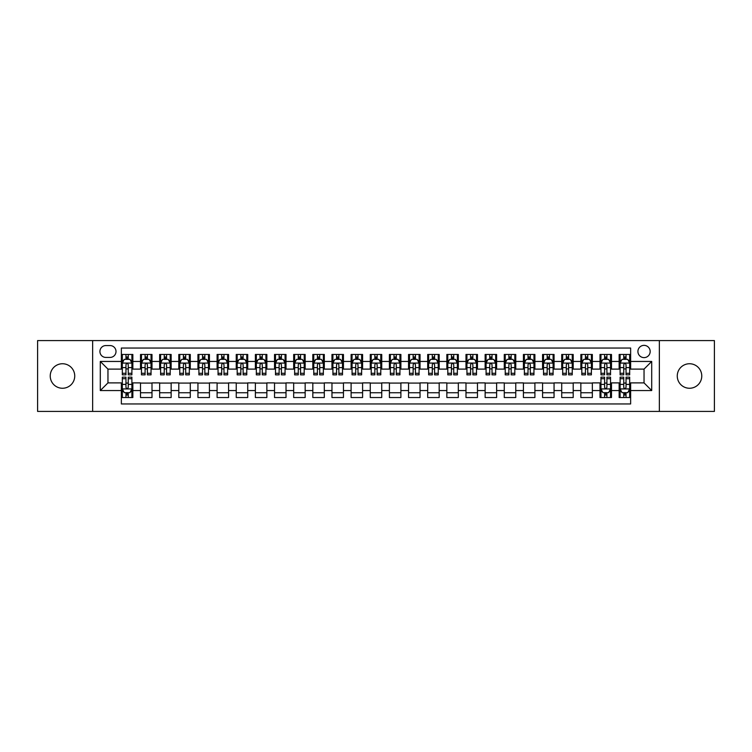 <?xml version="1.0" encoding="UTF-8"?>
<svg xmlns="http://www.w3.org/2000/svg" width="752" height="752" viewBox="0 0 752 752"><rect width="100%" height="100%" fill="white"/><g stroke="black" fill="none" stroke-linecap="round" stroke-linejoin="round"><path stroke-width="1.13" d="M689.509 363.742A12.258 12.258 0 0 0 677.261 376A12.258 12.258 0 0 0 689.509 388.258A12.258 12.258 0 0 0 701.766 376A12.258 12.258 0 0 0 689.509 363.742M62.491 363.742A12.258 12.258 0 0 0 50.234 376A12.258 12.258 0 0 0 62.491 388.258A12.258 12.258 0 0 0 74.739 376A12.258 12.258 0 0 0 62.491 363.742M644.041 345.365A6.129 6.129 0 0 0 637.912 351.494A6.129 6.129 0 0 0 644.041 357.623A6.129 6.129 0 0 0 650.17 351.494A6.129 6.129 0 0 0 644.041 345.365M659.354 411.419L714.4 411.419L714.4 340.581L659.354 340.581L659.354 411.419L92.646 411.419L92.646 340.581L37.6 340.581L37.6 411.419L92.646 411.419M630.637 354.465L619.15 354.465L619.15 361.449L611.489 361.449L611.489 369.11L619.15 369.11L619.15 361.449M611.489 361.449L611.489 354.465L600.002 354.465L600.002 361.449L592.35 361.449L592.35 369.11L600.002 369.11L600.002 361.449M592.35 361.449L592.35 354.465L580.854 354.465L580.854 361.449L573.203 361.449L573.203 369.11L580.854 369.11L580.854 361.449M573.203 361.449L573.203 354.465L561.716 354.465L561.716 361.449L554.055 361.449L554.055 369.11L561.716 369.11L561.716 361.449M554.055 361.449L554.055 354.465L542.568 354.465L542.568 361.449L534.907 361.449L534.907 369.11L542.568 369.11L542.568 361.449M534.907 361.449L534.907 354.465L523.42 354.465L523.42 361.449L515.759 361.449L515.759 369.11L523.42 369.11L523.42 361.449M515.759 361.449L515.759 354.465L504.272 354.465L504.272 361.449L496.621 361.449L496.621 369.11L504.272 369.11L504.272 361.449M496.621 361.449L496.621 354.465L485.134 354.465L485.134 361.449L477.473 361.449L477.473 369.11L485.134 369.11L485.134 361.449M477.473 361.449L477.473 354.465L465.986 354.465L465.986 361.449L458.325 361.449L458.325 369.11L465.986 369.11L465.986 361.449M458.325 361.449L458.325 354.465L446.838 354.465L446.838 361.449L439.177 361.449L439.177 369.11L446.838 369.11L446.838 361.449M439.177 361.449L439.177 354.465L427.691 354.465L427.691 361.449L420.039 361.449L420.039 369.11L427.691 369.11L427.691 361.449M420.039 361.449L420.039 354.465L408.552 354.465L408.552 361.449L400.891 361.449L400.891 369.11L408.552 369.11L408.552 361.449M400.891 361.449L400.891 354.465L389.404 354.465L389.404 361.449L381.743 361.449L381.743 369.11L389.404 369.11L389.404 361.449M381.743 361.449L381.743 354.465L370.257 354.465L370.257 361.449L362.596 361.449L362.596 369.11L370.257 369.11L370.257 361.449M362.596 361.449L362.596 354.465L351.109 354.465L351.109 361.449L343.448 361.449L343.448 369.11L351.109 369.11L351.109 361.449M343.448 361.449L343.448 354.465L331.961 354.465L331.961 361.449L324.309 361.449L324.309 369.11L331.961 369.11L331.961 361.449M324.309 361.449L324.309 354.465L312.823 354.465L312.823 361.449L305.162 361.449L305.162 369.11L312.823 369.11L312.823 361.449M305.162 361.449L305.162 354.465L293.675 354.465L293.675 361.449L286.014 361.449L286.014 369.11L293.675 369.11L293.675 361.449M286.014 361.449L286.014 354.465L274.527 354.465L274.527 361.449L266.866 361.449L266.866 369.11L274.527 369.11L274.527 361.449M266.866 361.449L266.866 354.465L255.379 354.465L255.379 361.449L247.728 361.449L247.728 369.11L255.379 369.11L255.379 361.449M247.728 361.449L247.728 354.465L236.241 354.465L236.241 361.449L228.58 361.449L228.58 369.11L236.241 369.11L236.241 361.449M228.58 361.449L228.58 354.465L217.093 354.465L217.093 361.449L209.432 361.449L209.432 369.11L217.093 369.11L217.093 361.449M209.432 361.449L209.432 354.465L197.945 354.465L197.945 361.449L190.284 361.449L190.284 369.11L197.945 369.11L197.945 361.449M190.284 361.449L190.284 354.465L178.797 354.465L178.797 361.449L171.146 361.449L171.146 369.11L178.797 369.11L178.797 361.449M171.146 361.449L171.146 354.465L159.65 354.465L159.65 361.449L151.998 361.449L151.998 369.11L159.65 369.11L159.65 361.449M151.998 361.449L151.998 354.465L140.511 354.465L140.511 369.11L132.85 369.11L132.85 354.465L121.363 354.465M121.363 397.535L132.85 397.535L132.85 382.89L140.511 382.89L140.511 397.535L151.998 397.535L151.998 382.89L159.65 382.89L159.65 390.551L151.998 390.551M159.65 390.551L159.65 397.535L171.146 397.535L171.146 382.89L178.797 382.89L178.797 390.551L171.146 390.551M178.797 390.551L178.797 397.535L190.284 397.535L190.284 382.89L197.945 382.89L197.945 390.551L190.284 390.551M197.945 390.551L197.945 397.535L209.432 397.535L209.432 382.89L217.093 382.89L217.093 390.551L209.432 390.551M217.093 390.551L217.093 397.535L228.58 397.535L228.58 382.89L236.241 382.89L236.241 390.551L228.58 390.551M236.241 390.551L236.241 397.535L247.728 397.535L247.728 382.89L255.379 382.89L255.379 390.551L247.728 390.551M255.379 390.551L255.379 397.535L266.866 397.535L266.866 382.89L274.527 382.89L274.527 390.551L266.866 390.551M274.527 390.551L274.527 397.535L286.014 397.535L286.014 382.89L293.675 382.89L293.675 390.551L286.014 390.551M293.675 390.551L293.675 397.535L305.162 397.535L305.162 382.89L312.823 382.89L312.823 390.551L305.162 390.551M312.823 390.551L312.823 397.535L324.309 397.535L324.309 382.89L331.961 382.89L331.961 390.551L324.309 390.551M331.961 390.551L331.961 397.535L343.448 397.535L343.448 382.89L351.109 382.89L351.109 390.551L343.448 390.551M351.109 390.551L351.109 397.535L362.596 397.535L362.596 382.89L370.257 382.89L370.257 390.551L362.596 390.551M370.257 390.551L370.257 397.535L381.743 397.535L381.743 382.89L389.404 382.89L389.404 390.551L381.743 390.551M389.404 390.551L389.404 397.535L400.891 397.535L400.891 382.89L408.552 382.89L408.552 390.551L400.891 390.551M408.552 390.551L408.552 397.535L420.039 397.535L420.039 382.89L427.691 382.89L427.691 390.551L420.039 390.551M427.691 390.551L427.691 397.535L439.177 397.535L439.177 382.89L446.838 382.89L446.838 390.551L439.177 390.551M446.838 390.551L446.838 397.535L458.325 397.535L458.325 382.89L465.986 382.89L465.986 390.551L458.325 390.551M465.986 390.551L465.986 397.535L477.473 397.535L477.473 382.89L485.134 382.89L485.134 390.551L477.473 390.551M485.134 390.551L485.134 397.535L496.621 397.535L496.621 382.89L504.272 382.89L504.272 390.551L496.621 390.551M504.272 390.551L504.272 397.535L515.759 397.535L515.759 382.89L523.42 382.89L523.42 390.551L515.759 390.551M523.42 390.551L523.42 397.535L534.907 397.535L534.907 382.89L542.568 382.89L542.568 390.551L534.907 390.551M542.568 390.551L542.568 397.535L554.055 397.535L554.055 382.89L561.716 382.89L561.716 390.551L554.055 390.551M561.716 390.551L561.716 397.535L573.203 397.535L573.203 382.89L580.854 382.89L580.854 390.551L573.203 390.551M580.854 390.551L580.854 397.535L592.35 397.535L592.35 382.89L600.002 382.89L600.002 390.551L592.35 390.551M600.002 390.551L600.002 397.535L611.489 397.535L611.489 382.89L619.15 382.89L619.15 390.551L611.489 390.551M105.853 357.426L110.065 357.426A5.931 5.931 0 0 0 116.005 351.494A5.931 5.931 0 0 0 110.065 345.563L105.853 345.563A5.931 5.931 0 0 0 99.922 351.494A5.931 5.931 0 0 0 105.853 357.426M659.354 340.581L92.646 340.581M630.637 361.449L630.637 348.044L121.363 348.044L121.363 369.11L107.959 369.11L107.959 382.89L121.363 382.89L121.363 403.956L630.637 403.956L630.637 382.89L644.041 382.89L644.041 369.11L630.637 369.11L630.637 361.449L651.702 361.449L651.702 390.551L630.637 390.551M121.363 390.551L100.298 390.551L100.298 361.449L121.363 361.449M619.15 390.551L619.15 397.535L630.637 397.535M121.363 359.249L122.322 359.249M125.96 359.249L128.254 359.249M131.891 359.249L132.85 359.249M121.363 368.912L122.322 368.912M125.96 368.912L128.254 368.912M131.891 368.912L132.85 368.912M121.363 383.088L122.322 383.088M125.96 383.088L128.254 383.088M131.891 383.088L132.85 383.088M121.363 392.751L122.322 392.751M125.96 392.751L128.254 392.751M131.891 392.751L132.85 392.751M140.511 368.912L141.47 368.912M145.098 368.912L147.401 368.912M151.039 368.912L151.998 368.912M140.511 359.249L141.47 359.249M145.098 359.249L147.401 359.249M151.039 359.249L151.998 359.249M140.511 383.088L151.998 383.088M140.511 392.751L151.998 392.751M159.65 383.088L171.146 383.088M159.65 392.751L171.146 392.751M159.65 359.249L160.608 359.249M164.246 359.249L166.549 359.249M170.187 359.249L171.146 359.249M159.65 368.912L160.608 368.912M164.246 368.912L166.549 368.912M170.187 368.912L171.146 368.912M178.797 383.088L190.284 383.088M178.797 392.751L190.284 392.751M178.797 359.249L179.756 359.249M183.394 359.249L185.688 359.249M189.325 359.249L190.284 359.249M178.797 368.912L179.756 368.912M183.394 368.912L185.688 368.912M189.325 368.912L190.284 368.912M197.945 383.088L209.432 383.088M197.945 392.751L209.432 392.751M197.945 359.249L198.904 359.249M202.542 359.249L204.835 359.249M208.473 359.249L209.432 359.249M197.945 368.912L198.904 368.912M202.542 368.912L204.835 368.912M208.473 368.912L209.432 368.912M217.093 383.088L228.58 383.088M217.093 392.751L228.58 392.751M217.093 359.249L218.052 359.249M221.69 359.249L223.983 359.249M227.621 359.249L228.58 359.249M217.093 368.912L218.052 368.912M221.69 368.912L223.983 368.912M227.621 368.912L228.58 368.912M236.241 383.088L247.728 383.088M236.241 392.751L247.728 392.751M236.241 359.249L237.19 359.249M240.828 359.249L243.131 359.249M246.769 359.249L247.728 359.249M236.241 368.912L237.19 368.912M240.828 368.912L243.131 368.912M246.769 368.912L247.728 368.912M255.379 383.088L266.866 383.088M255.379 392.751L266.866 392.751M255.379 359.249L256.338 359.249M259.976 359.249L262.279 359.249M265.917 359.249L266.866 359.249M255.379 368.912L256.338 368.912M259.976 368.912L262.279 368.912M265.917 368.912L266.866 368.912M274.527 383.088L286.014 383.088M274.527 392.751L286.014 392.751M274.527 359.249L275.486 359.249M279.124 359.249L281.417 359.249M285.055 359.249L286.014 359.249M274.527 368.912L275.486 368.912M279.124 368.912L281.417 368.912M285.055 368.912L286.014 368.912M293.675 383.088L305.162 383.088M293.675 392.751L305.162 392.751M293.675 359.249L294.634 359.249M298.271 359.249L300.565 359.249M304.203 359.249L305.162 359.249M293.675 368.912L294.634 368.912M298.271 368.912L300.565 368.912M304.203 368.912L305.162 368.912M312.823 383.088L324.309 383.088M312.823 392.751L324.309 392.751M312.823 359.249L313.772 359.249M317.41 359.249L319.713 359.249M323.351 359.249L324.309 359.249M312.823 368.912L313.772 368.912M317.41 368.912L319.713 368.912M323.351 368.912L324.309 368.912M331.961 383.088L343.448 383.088M331.961 392.751L343.448 392.751M331.961 359.249L332.92 359.249M336.558 359.249L338.861 359.249M342.498 359.249L343.448 359.249M331.961 368.912L332.92 368.912M336.558 368.912L338.861 368.912M342.498 368.912L343.448 368.912M351.109 383.088L362.596 383.088M351.109 392.751L362.596 392.751M351.109 359.249L352.068 359.249M355.705 359.249L357.999 359.249M361.637 359.249L362.596 359.249M351.109 368.912L352.068 368.912M355.705 368.912L357.999 368.912M361.637 368.912L362.596 368.912M370.257 383.088L381.743 383.088M370.257 392.751L381.743 392.751M370.257 359.249L371.215 359.249M374.853 359.249L377.147 359.249M380.785 359.249L381.743 359.249M370.257 368.912L371.215 368.912M374.853 368.912L377.147 368.912M380.785 368.912L381.743 368.912M389.404 383.088L400.891 383.088M389.404 392.751L400.891 392.751M389.404 359.249L390.363 359.249M394.001 359.249L396.295 359.249M399.932 359.249L400.891 359.249M389.404 368.912L390.363 368.912M394.001 368.912L396.295 368.912M399.932 368.912L400.891 368.912M408.552 383.088L420.039 383.088M408.552 392.751L420.039 392.751M408.552 359.249L409.502 359.249M413.139 359.249L415.442 359.249M419.08 359.249L420.039 359.249M408.552 368.912L409.502 368.912M413.139 368.912L415.442 368.912M419.08 368.912L420.039 368.912M427.691 383.088L439.177 383.088M427.691 392.751L439.177 392.751M427.691 359.249L428.649 359.249M432.287 359.249L434.59 359.249M438.228 359.249L439.177 359.249M427.691 368.912L428.649 368.912M432.287 368.912L434.59 368.912M438.228 368.912L439.177 368.912M446.838 383.088L458.325 383.088M446.838 392.751L458.325 392.751M446.838 359.249L447.797 359.249M451.435 359.249L453.729 359.249M457.366 359.249L458.325 359.249M446.838 368.912L447.797 368.912M451.435 368.912L453.729 368.912M457.366 368.912L458.325 368.912M465.986 383.088L477.473 383.088M465.986 392.751L477.473 392.751M465.986 359.249L466.945 359.249M470.583 359.249L472.876 359.249M476.514 359.249L477.473 359.249M465.986 368.912L466.945 368.912M470.583 368.912L472.876 368.912M476.514 368.912L477.473 368.912M485.134 383.088L496.621 383.088M485.134 392.751L496.621 392.751M485.134 359.249L486.083 359.249M489.721 359.249L492.024 359.249M495.662 359.249L496.621 359.249M485.134 368.912L486.083 368.912M489.721 368.912L492.024 368.912M495.662 368.912L496.621 368.912M504.272 383.088L515.759 383.088M504.272 392.751L515.759 392.751M504.272 359.249L505.231 359.249M508.869 359.249L511.172 359.249M514.81 359.249L515.759 359.249M504.272 368.912L505.231 368.912M508.869 368.912L511.172 368.912M514.81 368.912L515.759 368.912M523.42 383.088L534.907 383.088M523.42 392.751L534.907 392.751M523.42 359.249L524.379 359.249M528.017 359.249L530.31 359.249M533.948 359.249L534.907 359.249M523.42 368.912L524.379 368.912M528.017 368.912L530.31 368.912M533.948 368.912L534.907 368.912M542.568 383.088L554.055 383.088M542.568 392.751L554.055 392.751M542.568 359.249L543.527 359.249M547.165 359.249L549.458 359.249M553.096 359.249L554.055 359.249M542.568 368.912L543.527 368.912M547.165 368.912L549.458 368.912M553.096 368.912L554.055 368.912M561.716 383.088L573.203 383.088M561.716 392.751L573.203 392.751M561.716 359.249L562.675 359.249M566.312 359.249L568.606 359.249M572.244 359.249L573.203 359.249M561.716 368.912L562.675 368.912M566.312 368.912L568.606 368.912M572.244 368.912L573.203 368.912M580.854 383.088L592.35 383.088M580.854 392.751L592.35 392.751M580.854 359.249L581.813 359.249M585.451 359.249L587.754 359.249M591.392 359.249L592.35 359.249M580.854 368.912L581.813 368.912M585.451 368.912L587.754 368.912M591.392 368.912L592.35 368.912M600.002 383.088L600.961 383.088M604.599 383.088L606.902 383.088M610.53 383.088L611.489 383.088M600.002 392.751L600.961 392.751M604.599 392.751L606.902 392.751M610.53 392.751L611.489 392.751M600.002 359.249L600.961 359.249M604.599 359.249L606.902 359.249M610.53 359.249L611.489 359.249M600.002 368.912L600.961 368.912M604.599 368.912L606.902 368.912M610.53 368.912L611.489 368.912M619.15 383.088L620.109 383.088M623.746 383.088L626.04 383.088M629.678 383.088L630.637 383.088M619.15 392.751L620.109 392.751M623.746 392.751L626.04 392.751M629.678 392.751L630.637 392.751M619.15 359.249L620.109 359.249M623.746 359.249L626.04 359.249M629.678 359.249L630.637 359.249M619.15 368.912L620.109 368.912M623.746 368.912L626.04 368.912M629.678 368.912L630.637 368.912M107.959 369.11L100.298 361.449M107.959 382.89L100.298 390.551M651.702 361.449L644.041 369.11M651.702 390.551L644.041 382.89M128.254 356.946L125.96 356.946M131.891 373.293L128.254 373.293L128.254 374.853L131.891 374.853L131.891 363.169L129.974 359.343L124.23 359.343L122.322 363.169L122.322 374.853L125.96 374.853L125.96 373.293L122.322 373.293M122.322 363.169L122.322 354.465M131.891 363.169L131.891 354.465M125.96 359.343L125.96 354.465M128.254 354.465L128.254 359.343M128.254 373.293L128.254 364.607C127.492 363.131 126.721 363.131 125.96 364.607L125.96 373.293M125.96 395.054L128.254 395.054M122.322 378.707L125.96 378.707L125.96 377.147L122.322 377.147L122.322 388.831L124.23 392.657L129.974 392.657L131.891 388.831L131.891 377.147L128.254 377.147L128.254 378.707L131.891 378.707M131.891 388.831L131.891 397.535M122.322 388.831L122.322 397.535M128.254 392.657L128.254 397.535M125.96 397.535L125.96 392.657M125.96 378.707L125.96 387.393C126.721 388.869 127.492 388.869 128.254 387.393L128.254 378.707M147.401 356.946L145.098 356.946M151.039 373.293L147.401 373.293L147.401 374.853L151.039 374.853L151.039 363.169L149.122 359.343L143.378 359.343L141.47 363.169L141.47 374.853L145.098 374.853L145.098 373.293L141.47 373.293M141.47 363.169L141.47 354.465M151.039 363.169L151.039 354.465M145.098 359.343L145.098 354.465M147.401 354.465L147.401 359.343M147.401 373.293L147.401 364.607C146.64 363.131 145.869 363.131 145.098 364.607L145.098 373.293M166.549 356.946L164.246 356.946M170.187 373.293L166.549 373.293L166.549 374.853L170.187 374.853L170.187 363.169L168.269 359.343L162.526 359.343L160.608 363.169L160.608 374.853L164.246 374.853L164.246 373.293L160.608 373.293M160.608 363.169L160.608 354.465M170.187 363.169L170.187 354.465M164.246 359.343L164.246 354.465M166.549 354.465L166.549 359.343M166.549 373.293L166.549 364.607C165.778 363.131 165.017 363.131 164.246 364.607L164.246 373.293M185.688 356.946L183.394 356.946M189.325 373.293L185.688 373.293L185.688 374.853L189.325 374.853L189.325 363.169L187.417 359.343L181.674 359.343L179.756 363.169L179.756 374.853L183.394 374.853L183.394 373.293L179.756 373.293M179.756 363.169L179.756 354.465M189.325 363.169L189.325 354.465M183.394 359.343L183.394 354.465M185.688 354.465L185.688 359.343M185.688 373.293L185.688 364.607C184.926 363.131 184.165 363.131 183.394 364.607L183.394 373.293M204.835 356.946L202.542 356.946M208.473 373.293L204.835 373.293L204.835 374.853L208.473 374.853L208.473 363.169L206.565 359.343L200.822 359.343L198.904 363.169L198.904 374.853L202.542 374.853L202.542 373.293L198.904 373.293M198.904 363.169L198.904 354.465M208.473 363.169L208.473 354.465M202.542 359.343L202.542 354.465M204.835 354.465L204.835 359.343M204.835 373.293L204.835 364.607C204.074 363.131 203.303 363.131 202.542 364.607L202.542 373.293M223.983 356.946L221.69 356.946M227.621 373.293L223.983 373.293L223.983 374.853L227.621 374.853L227.621 363.169L225.703 359.343L219.96 359.343L218.052 363.169L218.052 374.853L221.69 374.853L221.69 373.293L218.052 373.293M218.052 363.169L218.052 354.465M227.621 363.169L227.621 354.465M221.69 359.343L221.69 354.465M223.983 354.465L223.983 359.343M223.983 373.293L223.983 364.607C223.222 363.131 222.451 363.131 221.69 364.607L221.69 373.293M243.131 356.946L240.828 356.946M246.769 373.293L243.131 373.293L243.131 374.853L246.769 374.853L246.769 363.169L244.851 359.343L239.108 359.343L237.19 363.169L237.19 374.853L240.828 374.853L240.828 373.293L237.19 373.293M237.19 363.169L237.19 354.465M246.769 363.169L246.769 354.465M240.828 359.343L240.828 354.465M243.131 354.465L243.131 359.343M243.131 373.293L243.131 364.607C242.36 363.131 241.599 363.131 240.828 364.607L240.828 373.293M262.279 356.946L259.976 356.946M265.917 373.293L262.279 373.293L262.279 374.853L265.917 374.853L265.917 363.169L263.999 359.343L258.256 359.343L256.338 363.169L256.338 374.853L259.976 374.853L259.976 373.293L256.338 373.293M256.338 363.169L256.338 354.465M265.917 363.169L265.917 354.465M259.976 359.343L259.976 354.465M262.279 354.465L262.279 359.343M262.279 373.293L262.279 364.607C261.508 363.131 260.747 363.131 259.976 364.607L259.976 373.293M281.417 356.946L279.124 356.946M285.055 373.293L281.417 373.293L281.417 374.853L285.055 374.853L285.055 363.169L283.147 359.343L277.403 359.343L275.486 363.169L275.486 374.853L279.124 374.853L279.124 373.293L275.486 373.293M275.486 363.169L275.486 354.465M285.055 363.169L285.055 354.465M279.124 359.343L279.124 354.465M281.417 354.465L281.417 359.343M281.417 373.293L281.417 364.607C280.656 363.131 279.885 363.131 279.124 364.607L279.124 373.293M300.565 356.946L298.271 356.946M304.203 373.293L300.565 373.293L300.565 374.853L304.203 374.853L304.203 363.169L302.285 359.343L296.542 359.343L294.634 363.169L294.634 374.853L298.271 374.853L298.271 373.293L294.634 373.293M294.634 363.169L294.634 354.465M304.203 363.169L304.203 354.465M298.271 359.343L298.271 354.465M300.565 354.465L300.565 359.343M300.565 373.293L300.565 364.607C299.804 363.131 299.033 363.131 298.271 364.607L298.271 373.293M319.713 356.946L317.41 356.946M323.351 373.293L319.713 373.293L319.713 374.853L323.351 374.853L323.351 363.169L321.433 359.343L315.69 359.343L313.772 363.169L313.772 374.853L317.41 374.853L317.41 373.293L313.772 373.293M313.772 363.169L313.772 354.465M323.351 363.169L323.351 354.465M317.41 359.343L317.41 354.465M319.713 354.465L319.713 359.343M319.713 373.293L319.713 364.607C318.951 363.131 318.181 363.131 317.41 364.607L317.41 373.293M338.861 356.946L336.558 356.946M342.498 373.293L338.861 373.293L338.861 374.853L342.498 374.853L342.498 363.169L340.581 359.343L334.837 359.343L332.92 363.169L332.92 374.853L336.558 374.853L336.558 373.293L332.92 373.293M332.92 363.169L332.92 354.465M342.498 363.169L342.498 354.465M336.558 359.343L336.558 354.465M338.861 354.465L338.861 359.343M338.861 373.293L338.861 364.607C338.09 363.131 337.328 363.131 336.558 364.607L336.558 373.293M357.999 356.946L355.705 356.946M361.637 373.293L357.999 373.293L357.999 374.853L361.637 374.853L361.637 363.169L359.729 359.343L353.985 359.343L352.068 363.169L352.068 374.853L355.705 374.853L355.705 373.293L352.068 373.293M352.068 363.169L352.068 354.465M361.637 363.169L361.637 354.465M355.705 359.343L355.705 354.465M357.999 354.465L357.999 359.343M357.999 373.293L357.999 364.607C357.238 363.131 356.476 363.131 355.705 364.607L355.705 373.293M377.147 356.946L374.853 356.946M380.785 373.293L377.147 373.293L377.147 374.853L380.785 374.853L380.785 363.169L378.876 359.343L373.124 359.343L371.215 363.169L371.215 374.853L374.853 374.853L374.853 373.293L371.215 373.293M371.215 363.169L371.215 354.465M380.785 363.169L380.785 354.465M374.853 359.343L374.853 354.465M377.147 354.465L377.147 359.343M377.147 373.293L377.147 364.607C376.385 363.131 375.615 363.131 374.853 364.607L374.853 373.293M396.295 356.946L394.001 356.946M399.932 373.293L396.295 373.293L396.295 374.853L399.932 374.853L399.932 363.169L398.015 359.343L392.271 359.343L390.363 363.169L390.363 374.853L394.001 374.853L394.001 373.293L390.363 373.293M390.363 363.169L390.363 354.465M399.932 363.169L399.932 354.465M394.001 359.343L394.001 354.465M396.295 354.465L396.295 359.343M396.295 373.293L396.295 364.607C395.533 363.131 394.762 363.131 394.001 364.607L394.001 373.293M415.442 356.946L413.139 356.946M419.08 373.293L415.442 373.293L415.442 374.853L419.08 374.853L419.08 363.169L417.163 359.343L411.419 359.343L409.502 363.169L409.502 374.853L413.139 374.853L413.139 373.293L409.502 373.293M409.502 363.169L409.502 354.465M419.08 363.169L419.08 354.465M413.139 359.343L413.139 354.465M415.442 354.465L415.442 359.343M415.442 373.293L415.442 364.607C414.672 363.131 413.91 363.131 413.139 364.607L413.139 373.293M434.59 356.946L432.287 356.946M438.228 373.293L434.59 373.293L434.59 374.853L438.228 374.853L438.228 363.169L436.31 359.343L430.567 359.343L428.649 363.169L428.649 374.853L432.287 374.853L432.287 373.293L428.649 373.293M428.649 363.169L428.649 354.465M438.228 363.169L438.228 354.465M432.287 359.343L432.287 354.465M434.59 354.465L434.59 359.343M434.59 373.293L434.59 364.607C433.819 363.131 433.058 363.131 432.287 364.607L432.287 373.293M453.729 356.946L451.435 356.946M457.366 373.293L453.729 373.293L453.729 374.853L457.366 374.853L457.366 363.169L455.458 359.343L449.715 359.343L447.797 363.169L447.797 374.853L451.435 374.853L451.435 373.293L447.797 373.293M447.797 363.169L447.797 354.465M457.366 363.169L457.366 354.465M451.435 359.343L451.435 354.465M453.729 354.465L453.729 359.343M453.729 373.293L453.729 364.607C452.967 363.131 452.196 363.131 451.435 364.607L451.435 373.293M472.876 356.946L470.583 356.946M476.514 373.293L472.876 373.293L472.876 374.853L476.514 374.853L476.514 363.169L474.597 359.343L468.853 359.343L466.945 363.169L466.945 374.853L470.583 374.853L470.583 373.293L466.945 373.293M466.945 363.169L466.945 354.465M476.514 363.169L476.514 354.465M470.583 359.343L470.583 354.465M472.876 354.465L472.876 359.343M472.876 373.293L472.876 364.607C472.115 363.131 471.344 363.131 470.583 364.607L470.583 373.293M492.024 356.946L489.721 356.946M495.662 373.293L492.024 373.293L492.024 374.853L495.662 374.853L495.662 363.169L493.744 359.343L488.001 359.343L486.083 363.169L486.083 374.853L489.721 374.853L489.721 373.293L486.083 373.293M486.083 363.169L486.083 354.465M495.662 363.169L495.662 354.465M489.721 359.343L489.721 354.465M492.024 354.465L492.024 359.343M492.024 373.293L492.024 364.607C491.253 363.131 490.492 363.131 489.721 364.607L489.721 373.293M511.172 356.946L508.869 356.946M514.81 373.293L511.172 373.293L511.172 374.853L514.81 374.853L514.81 363.169L512.892 359.343L507.149 359.343L505.231 363.169L505.231 374.853L508.869 374.853L508.869 373.293L505.231 373.293M505.231 363.169L505.231 354.465M514.81 363.169L514.81 354.465M508.869 359.343L508.869 354.465M511.172 354.465L511.172 359.343M511.172 373.293L511.172 364.607C510.401 363.131 509.64 363.131 508.869 364.607L508.869 373.293M530.31 356.946L528.017 356.946M533.948 373.293L530.31 373.293L530.31 374.853L533.948 374.853L533.948 363.169L532.04 359.343L526.297 359.343L524.379 363.169L524.379 374.853L528.017 374.853L528.017 373.293L524.379 373.293M524.379 363.169L524.379 354.465M533.948 363.169L533.948 354.465M528.017 359.343L528.017 354.465M530.31 354.465L530.31 359.343M530.31 373.293L530.31 364.607C529.549 363.131 528.788 363.131 528.017 364.607L528.017 373.293M549.458 356.946L547.165 356.946M553.096 373.293L549.458 373.293L549.458 374.853L553.096 374.853L553.096 363.169L551.178 359.343L545.435 359.343L543.527 363.169L543.527 374.853L547.165 374.853L547.165 373.293L543.527 373.293M543.527 363.169L543.527 354.465M553.096 363.169L553.096 354.465M547.165 359.343L547.165 354.465M549.458 354.465L549.458 359.343M549.458 373.293L549.458 364.607C548.697 363.131 547.926 363.131 547.165 364.607L547.165 373.293M568.606 356.946L566.312 356.946M572.244 373.293L568.606 373.293L568.606 374.853L572.244 374.853L572.244 363.169L570.326 359.343L564.583 359.343L562.675 363.169L562.675 374.853L566.312 374.853L566.312 373.293L562.675 373.293M562.675 363.169L562.675 354.465M572.244 363.169L572.244 354.465M566.312 359.343L566.312 354.465M568.606 354.465L568.606 359.343M568.606 373.293L568.606 364.607C567.845 363.131 567.074 363.131 566.312 364.607L566.312 373.293M587.754 356.946L585.451 356.946M591.392 373.293L587.754 373.293L587.754 374.853L591.392 374.853L591.392 363.169L589.474 359.343L583.731 359.343L581.813 363.169L581.813 374.853L585.451 374.853L585.451 373.293L581.813 373.293M581.813 363.169L581.813 354.465M591.392 363.169L591.392 354.465M585.451 359.343L585.451 354.465M587.754 354.465L587.754 359.343M587.754 373.293L587.754 364.607C586.983 363.131 586.222 363.131 585.451 364.607L585.451 373.293M606.902 356.946L604.599 356.946M610.53 373.293L606.902 373.293L606.902 374.853L610.53 374.853L610.53 363.169L608.622 359.343L602.878 359.343L600.961 363.169L600.961 374.853L604.599 374.853L604.599 373.293L600.961 373.293M600.961 363.169L600.961 354.465M610.53 363.169L610.53 354.465M604.599 359.343L604.599 354.465M606.902 354.465L606.902 359.343M606.902 373.293L606.902 364.607C606.131 363.131 605.369 363.131 604.599 364.607L604.599 373.293M604.599 395.054L606.902 395.054M600.961 378.707L604.599 378.707L604.599 377.147L600.961 377.147L600.961 388.831L602.878 392.657L608.622 392.657L610.53 388.831L610.53 377.147L606.902 377.147L606.902 378.707L610.53 378.707M610.53 388.831L610.53 397.535M600.961 388.831L600.961 397.535M606.902 392.657L606.902 397.535M604.599 397.535L604.599 392.657M604.599 378.707L604.599 387.393C605.36 388.869 606.131 388.869 606.902 387.393L606.902 378.707M626.04 356.946L623.746 356.946M629.678 373.293L626.04 373.293L626.04 374.853L629.678 374.853L629.678 363.169L627.77 359.343L622.026 359.343L620.109 363.169L620.109 374.853L623.746 374.853L623.746 373.293L620.109 373.293M620.109 363.169L620.109 354.465M629.678 363.169L629.678 354.465M623.746 359.343L623.746 354.465M626.04 354.465L626.04 359.343M626.04 373.293L626.04 364.607C625.279 363.131 624.508 363.131 623.746 364.607L623.746 373.293M623.746 395.054L626.04 395.054M620.109 378.707L623.746 378.707L623.746 377.147L620.109 377.147L620.109 388.831L622.026 392.657L627.77 392.657L629.678 388.831L629.678 377.147L626.04 377.147L626.04 378.707L629.678 378.707M629.678 388.831L629.678 397.535M620.109 388.831L620.109 397.535M626.04 392.657L626.04 397.535M623.746 397.535L623.746 392.657M623.746 378.707L623.746 387.393C624.508 388.869 625.279 388.869 626.04 387.393L626.04 378.707M140.511 390.551L132.85 390.551M140.511 361.449L132.85 361.449M131.844 363.075L122.369 363.075M122.322 360.396L123.704 360.396M130.5 360.396L131.891 360.396M125.96 367.606L122.322 367.606M131.891 367.606L128.254 367.606M128.254 358.168L125.96 358.168M122.369 388.925L131.844 388.925M131.891 391.604L130.5 391.604M123.704 391.604L122.322 391.604M128.254 384.394L131.891 384.394M122.322 384.394L125.96 384.394M125.96 393.832L128.254 393.832M150.992 363.075L141.517 363.075M141.47 360.396L142.852 360.396M149.648 360.396L151.039 360.396M145.098 367.606L141.47 367.606M151.039 367.606L147.401 367.606M147.401 358.168L145.098 358.168M170.14 363.075L160.655 363.075M160.608 360.396L162 360.396M168.796 360.396L170.187 360.396M164.246 367.606L160.608 367.606M170.187 367.606L166.549 367.606M166.549 358.168L164.246 358.168M189.278 363.075L179.803 363.075M179.756 360.396L181.147 360.396M187.944 360.396L189.325 360.396M183.394 367.606L179.756 367.606M189.325 367.606L185.688 367.606M185.688 358.168L183.394 358.168M208.426 363.075L198.951 363.075M198.904 360.396L200.286 360.396M207.091 360.396L208.473 360.396M202.542 367.606L198.904 367.606M208.473 367.606L204.835 367.606M204.835 358.168L202.542 358.168M227.574 363.075L218.099 363.075M218.052 360.396L219.434 360.396M226.23 360.396L227.621 360.396M221.69 367.606L218.052 367.606M227.621 367.606L223.983 367.606M223.983 358.168L221.69 358.168M246.722 363.075L237.237 363.075M237.19 360.396L238.581 360.396M245.378 360.396L246.769 360.396M240.828 367.606L237.19 367.606M246.769 367.606L243.131 367.606M243.131 358.168L240.828 358.168M265.86 363.075L256.385 363.075M256.338 360.396L257.729 360.396M264.525 360.396L265.917 360.396M259.976 367.606L256.338 367.606M265.917 367.606L262.279 367.606M262.279 358.168L259.976 358.168M285.008 363.075L275.533 363.075M275.486 360.396L276.877 360.396M283.673 360.396L285.055 360.396M279.124 367.606L275.486 367.606M285.055 367.606L281.417 367.606M281.417 358.168L279.124 358.168M304.156 363.075L294.681 363.075M294.634 360.396L296.015 360.396M302.812 360.396L304.203 360.396M298.271 367.606L294.634 367.606M304.203 367.606L300.565 367.606M300.565 358.168L298.271 358.168M323.304 363.075L313.828 363.075M313.772 360.396L315.163 360.396M321.959 360.396L323.351 360.396M317.41 367.606L313.772 367.606M323.351 367.606L319.713 367.606M319.713 358.168L317.41 358.168M342.451 363.075L332.967 363.075M332.92 360.396L334.311 360.396M341.107 360.396L342.498 360.396M336.558 367.606L332.92 367.606M342.498 367.606L338.861 367.606M338.861 358.168L336.558 358.168M361.59 363.075L352.115 363.075M352.068 360.396L353.459 360.396M360.255 360.396L361.637 360.396M355.705 367.606L352.068 367.606M361.637 367.606L357.999 367.606M357.999 358.168L355.705 358.168M380.738 363.075L371.262 363.075M371.215 360.396L372.597 360.396M379.403 360.396L380.785 360.396M374.853 367.606L371.215 367.606M380.785 367.606L377.147 367.606M377.147 358.168L374.853 358.168M399.885 363.075L390.41 363.075M390.363 360.396L391.745 360.396M398.541 360.396L399.932 360.396M394.001 367.606L390.363 367.606M399.932 367.606L396.295 367.606M396.295 358.168L394.001 358.168M419.033 363.075L409.549 363.075M409.502 360.396L410.893 360.396M417.689 360.396L419.08 360.396M413.139 367.606L409.502 367.606M419.08 367.606L415.442 367.606M415.442 358.168L413.139 358.168M438.172 363.075L428.696 363.075M428.649 360.396L430.041 360.396M436.837 360.396L438.228 360.396M432.287 367.606L428.649 367.606M438.228 367.606L434.59 367.606M434.59 358.168L432.287 358.168M457.319 363.075L447.844 363.075M447.797 360.396L449.188 360.396M455.985 360.396L457.366 360.396M451.435 367.606L447.797 367.606M457.366 367.606L453.729 367.606M453.729 358.168L451.435 358.168M476.467 363.075L466.992 363.075M466.945 360.396L468.327 360.396M475.123 360.396L476.514 360.396M470.583 367.606L466.945 367.606M476.514 367.606L472.876 367.606M472.876 358.168L470.583 358.168M495.615 363.075L486.14 363.075M486.083 360.396L487.475 360.396M494.271 360.396L495.662 360.396M489.721 367.606L486.083 367.606M495.662 367.606L492.024 367.606M492.024 358.168L489.721 358.168M514.763 363.075L505.278 363.075M505.231 360.396L506.622 360.396M513.419 360.396L514.81 360.396M508.869 367.606L505.231 367.606M514.81 367.606L511.172 367.606M511.172 358.168L508.869 358.168M533.901 363.075L524.426 363.075M524.379 360.396L525.77 360.396M532.566 360.396L533.948 360.396M528.017 367.606L524.379 367.606M533.948 367.606L530.31 367.606M530.31 358.168L528.017 358.168M553.049 363.075L543.574 363.075M543.527 360.396L544.909 360.396M551.714 360.396L553.096 360.396M547.165 367.606L543.527 367.606M553.096 367.606L549.458 367.606M549.458 358.168L547.165 358.168M572.197 363.075L562.722 363.075M562.675 360.396L564.056 360.396M570.853 360.396L572.244 360.396M566.312 367.606L562.675 367.606M572.244 367.606L568.606 367.606M568.606 358.168L566.312 358.168M591.345 363.075L581.86 363.075M581.813 360.396L583.204 360.396M590 360.396L591.392 360.396M585.451 367.606L581.813 367.606M591.392 367.606L587.754 367.606M587.754 358.168L585.451 358.168M610.483 363.075L601.008 363.075M600.961 360.396L602.352 360.396M609.148 360.396L610.53 360.396M604.599 367.606L600.961 367.606M610.53 367.606L606.902 367.606M606.902 358.168L604.599 358.168M601.008 388.925L610.483 388.925M610.53 391.604L609.148 391.604M602.352 391.604L600.961 391.604M606.902 384.394L610.53 384.394M600.961 384.394L604.599 384.394M604.599 393.832L606.902 393.832M629.631 363.075L620.156 363.075M620.109 360.396L621.5 360.396M628.296 360.396L629.678 360.396M623.746 367.606L620.109 367.606M629.678 367.606L626.04 367.606M626.04 358.168L623.746 358.168M620.156 388.925L629.631 388.925M629.678 391.604L628.296 391.604M621.5 391.604L620.109 391.604M626.04 384.394L629.678 384.394M620.109 384.394L623.746 384.394M623.746 393.832L626.04 393.832"/></g></svg>
